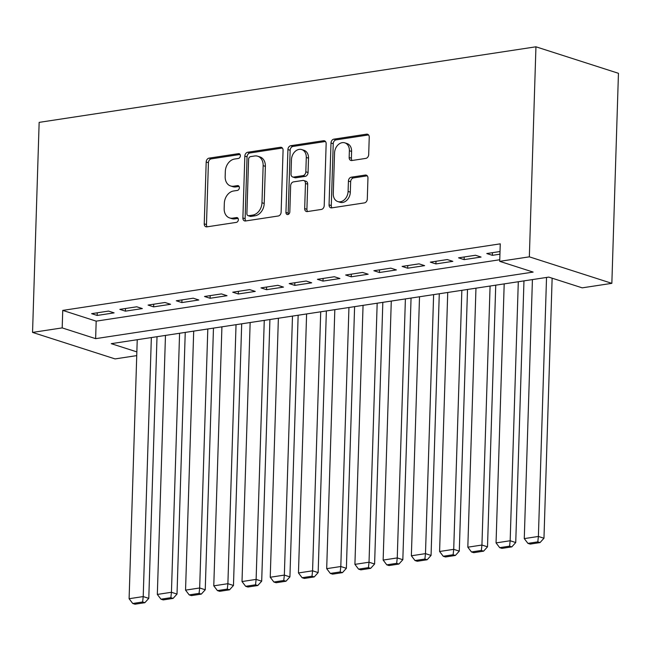 <?xml version="1.0" encoding="UTF-8"?>
<svg xmlns="http://www.w3.org/2000/svg" width="651" height="651" viewBox="0 0 651 651"><rect width="100%" height="100%" fill="white"/><g stroke="black" fill="none" stroke-linecap="round" stroke-linejoin="round"><path stroke-width="0.98" d="M240.365 155.768A2.474 1.88 -72.2 0 0 239.186 153.709A2.474 1.88 -72.2 0 0 238.502 153.66L209.061 158.136A3.532 2.685 -72.2 0 0 206.188 161.993L204.243 223.846A3.532 2.685 -72.2 0 0 205.928 226.784A3.532 2.685 -72.2 0 0 206.904 226.857L236.346 222.382A2.474 1.88 -72.2 0 0 238.356 219.68A2.474 1.88 -72.2 0 0 237.176 217.621A2.474 1.88 -72.2 0 0 236.492 217.572L232.684 218.15A11.303 8.585 -72.2 0 1 229.575 217.914A11.303 8.585 -72.2 0 1 224.164 208.499L224.326 203.348A11.303 8.585 -72.2 0 1 233.538 191.003L237.346 190.426A2.474 1.88 -72.2 0 0 239.365 187.724A2.474 1.88 -72.2 0 0 238.176 185.665A2.474 1.88 -72.2 0 0 237.501 185.616L233.685 186.194A11.303 8.585 -72.2 0 1 230.576 185.958A11.303 8.585 -72.2 0 1 225.165 176.543L225.327 171.392A11.303 8.585 -72.2 0 1 234.539 159.047L238.347 158.47A2.474 1.88 -72.2 0 0 240.365 155.768M365.813 158.396A3.532 2.685 -72.2 0 0 368.694 154.539L369.239 137.19A3.532 2.685 -72.2 0 0 367.546 134.244A3.532 2.685 -72.2 0 0 366.578 134.171L333.882 139.151A3.532 2.685 -72.2 0 0 331.001 143.008L329.056 204.853A3.532 2.685 -72.2 0 0 330.749 207.799A3.532 2.685 -72.2 0 0 331.725 207.872L364.414 202.892A3.532 2.685 -72.2 0 0 367.294 199.035L367.953 178.081A3.532 2.685 -72.2 0 0 366.261 175.135A3.532 2.685 -72.2 0 0 365.292 175.062L351.296 177.194A3.532 2.685 -72.2 0 0 348.423 181.051L348.09 191.443A9.448 7.177 -72.2 0 1 337.796 201.566A9.448 7.177 -72.2 0 1 333.271 193.697L334.549 152.977A9.448 7.177 -72.2 0 1 344.851 142.854A9.448 7.177 -72.2 0 1 349.375 150.723L349.164 157.509A3.532 2.685 -72.2 0 0 350.848 160.455A3.532 2.685 -72.2 0 0 351.825 160.528L365.813 158.396M499.708 261.344L529.344 256.836L535.944 46.799L39.15 122.372L32.55 332.409L62.187 327.901L95.632 338.65L533.153 272.085L499.708 261.344L500.261 243.84L62.74 310.397L62.187 327.901M283.071 150.3A3.532 2.685 -72.2 0 0 281.378 147.354A3.532 2.685 -72.2 0 0 280.41 147.281L247.714 152.253A3.532 2.685 -72.2 0 0 244.833 156.11L242.888 217.963A3.532 2.685 -72.2 0 0 244.581 220.909A3.532 2.685 -72.2 0 0 245.557 220.974L278.246 216.002A3.532 2.685 -72.2 0 0 281.126 212.145L283.071 150.3M290.802 145.702L323.49 140.73A3.532 2.685 -72.2 0 1 324.467 140.803A3.532 2.685 -72.2 0 1 326.151 143.741L324.214 205.594A3.532 2.685 -72.2 0 1 321.334 209.451L307.337 211.575A3.532 2.685 -72.2 0 1 306.369 211.502A3.532 2.685 -72.2 0 1 304.676 208.564L305.465 183.484A3.532 2.685 -72.2 0 0 303.773 180.539A3.532 2.685 -72.2 0 0 302.805 180.465L293.52 181.881A3.532 2.685 -72.2 0 0 290.639 185.738L289.825 211.852A2.474 1.88 -72.2 0 1 287.124 214.496A2.474 1.88 -72.2 0 1 285.944 212.438L287.921 149.559A3.532 2.685 -72.2 0 1 290.802 145.702L293.031 146.418L325.459 141.487M108.546 311.08L91.604 313.66L97.178 315.45L114.12 312.871L108.546 311.08M136.767 306.792L119.833 309.363L125.407 311.154L142.341 308.582L136.767 306.792M164.996 302.495L148.062 305.075L153.636 306.865L170.57 304.286L164.996 302.495M193.225 298.199L176.291 300.778L181.865 302.569L198.799 299.989L193.225 298.199M221.454 293.91L204.512 296.482L210.086 298.272L227.028 295.7L221.454 293.91M249.675 289.614L232.741 292.193L238.315 293.983L255.249 291.404L249.675 289.614M277.904 285.317L260.97 287.897L266.544 289.687L283.478 287.107L277.904 285.317M306.133 281.029L289.199 283.6L294.773 285.39L311.707 282.819L306.133 281.029M334.362 276.732L317.419 279.312L322.994 281.102L339.936 278.522L334.362 276.732M362.583 272.435L345.648 275.015L351.223 276.805L368.157 274.226L362.583 272.435M390.812 268.147L373.877 270.718L379.452 272.509L396.386 269.937L390.812 268.147M419.041 263.85L402.106 266.422L407.681 268.212L424.615 265.641L419.041 263.85M447.27 259.554L430.327 262.133L435.91 263.924L452.844 261.344L447.27 259.554M475.49 255.257L458.556 257.837L464.13 259.627L481.073 257.055L475.49 255.257M62.74 310.397L96.185 321.146L499.756 259.749M500.017 251.53L486.785 253.54L492.359 255.33L499.935 254.183M136.856 351.89L111.248 343.663L548.76 277.106L582.214 287.848L611.85 283.34L618.45 73.303L535.944 46.799M136.743 355.617L115.056 358.913L32.55 332.409M611.85 283.34L529.344 256.836M96.185 321.146L95.632 338.65M97.178 315.45L97.268 312.797M125.407 311.154L125.488 308.509M153.636 306.865L153.717 304.212M181.865 302.569L181.946 299.916M210.086 298.272L210.175 295.619M238.315 293.983L238.396 291.331M266.544 289.687L266.625 287.034M294.773 285.39L294.854 282.737M322.994 281.102L323.083 278.449M351.223 276.805L351.304 274.152M379.452 272.509L379.533 269.856M407.681 268.212L407.762 265.567M435.91 263.924L435.991 261.271M464.13 259.627L464.22 256.974M492.359 255.33L492.441 252.686M230.576 185.958L232.806 186.674A11.303 8.585 -72.2 0 0 235.914 186.91L233.685 186.194M239.072 186.43L235.914 186.91M229.575 217.914L231.805 218.63A11.303 8.585 -72.2 0 0 234.913 218.866L232.684 218.15M238.071 218.386L234.913 218.866M240.073 154.474L211.29 158.852A3.532 2.685 -72.2 0 0 208.418 162.709L206.473 224.562A3.532 2.685 -72.2 0 0 207.164 226.817M282.379 148.037L249.943 152.969A3.532 2.685 -72.2 0 0 247.063 156.826L245.118 218.679A3.532 2.685 -72.2 0 0 245.818 220.941M250.611 156.606A2.474 1.88 -72.2 0 0 248.592 159.3L246.892 213.593A2.474 1.88 -72.2 0 0 248.072 215.652A2.474 1.88 -72.2 0 0 248.755 215.701L252.767 215.09A11.303 8.585 -72.2 0 0 261.979 202.746L263.15 165.639A11.303 8.585 -72.2 0 0 257.739 156.224A11.303 8.585 -72.2 0 0 254.631 155.988L250.611 156.606M248.072 215.652L250.301 216.368A2.474 1.88 -72.2 0 0 250.985 216.417L248.755 215.701M257.739 156.224L259.969 156.94A11.303 8.585 -72.2 0 1 265.38 166.355L264.208 203.462A11.303 8.585 -72.2 0 1 254.997 215.806L250.985 216.417M303.773 180.539L306.003 181.255A3.532 2.685 -72.2 0 1 307.695 184.2L306.906 209.28A3.532 2.685 -72.2 0 0 307.606 211.542M293.031 146.418A3.532 2.685 -72.2 0 0 290.151 150.275L288.173 213.154A2.474 1.88 -72.2 0 0 288.409 214.342M306.287 157.452A9.448 7.177 -72.2 0 0 301.763 149.584A9.448 7.177 -72.2 0 0 291.461 159.707L291.013 174.053A3.532 2.685 -72.2 0 0 292.698 176.991A3.532 2.685 -72.2 0 0 293.674 177.064L302.951 175.656A3.532 2.685 -72.2 0 0 305.832 171.799L306.287 157.452L308.517 158.169A9.448 7.177 -72.2 0 0 303.993 150.3L301.763 149.584M292.698 176.991L294.927 177.707A3.532 2.685 -72.2 0 0 295.904 177.78L293.674 177.064M308.517 158.169L308.061 172.515A3.532 2.685 -72.2 0 1 305.181 176.372L295.904 177.78M344.851 142.854L347.081 143.57A9.448 7.177 -72.2 0 1 351.605 151.439L351.394 158.226A3.532 2.685 -72.2 0 0 352.085 160.488M337.796 201.566L340.025 202.282A9.448 7.177 -72.2 0 0 350.319 192.159L348.09 191.443M367.262 175.819L353.526 177.91A3.532 2.685 -72.2 0 0 350.653 181.767L350.319 192.159M368.547 134.928L336.111 139.867A3.532 2.685 -72.2 0 0 333.231 143.725L331.286 205.57A3.532 2.685 -72.2 0 0 331.986 207.832M151.349 337.56L143.212 596.576L129.101 598.717L137.239 339.708M142.626 601.98L132.747 603.485L134.977 604.201L144.856 602.696L142.626 601.98L143.212 596.576L148.786 598.367L157.013 336.697M129.101 598.717L132.747 603.485M144.856 602.696L148.786 598.367M179.578 333.263L171.441 592.28L157.33 594.428L165.468 335.411M170.855 597.691L160.976 599.189L163.206 599.905L173.085 598.407L170.855 597.691L171.441 592.28L177.015 594.07L185.242 332.401M157.33 594.428L160.976 599.189M173.085 598.407L177.015 594.07M207.807 328.975L199.67 587.983L185.551 590.132L193.697 331.115M199.076 593.395L189.197 594.9L191.427 595.616L201.314 594.111L199.076 593.395L199.67 587.983L205.244 589.773L213.463 328.112M185.551 590.132L189.197 594.9M201.314 594.111L205.244 589.773M236.036 324.678L227.891 583.695L213.78 585.835L221.918 326.826M227.305 589.098L217.426 590.603L219.656 591.32L229.534 589.814L227.305 589.098L227.891 583.695L233.473 585.485L241.692 323.816M213.78 585.835L217.426 590.603M229.534 589.814L233.473 585.485M264.265 320.382L256.12 579.398L242.009 581.546L250.147 322.53M255.534 584.81L245.655 586.307L247.885 587.023L257.763 585.526L255.534 584.81L256.12 579.398L261.694 581.188L269.921 319.519M242.009 581.546L245.655 586.307M257.763 585.526L261.694 581.188M292.486 316.085L284.349 575.102L270.238 577.25L278.376 318.233M283.763 580.513L273.884 582.018L276.114 582.735L285.992 581.229L283.763 580.513L284.349 575.102L289.923 576.892L298.15 315.23M270.238 577.25L273.884 582.018M285.992 581.229L289.923 576.892M320.715 311.796L312.578 570.805L298.459 572.953L306.605 313.945M311.992 576.216L302.105 577.722L304.334 578.438L314.221 576.932L311.992 576.216L312.578 570.805L318.152 572.603L326.371 310.934M298.459 572.953L302.105 577.722M314.221 576.932L318.152 572.603M348.944 307.5L340.807 566.516L326.688 568.665L334.826 309.648M340.213 571.928L330.334 573.425L332.563 574.141L342.442 572.644L340.213 571.928L340.807 566.516L346.381 568.307L354.6 306.637M326.688 568.665L330.334 573.425M342.442 572.644L346.381 568.307M377.173 303.203L369.027 562.22L354.917 564.368L363.055 305.352M368.442 567.631L358.563 569.137L360.792 569.853L370.671 568.347L368.442 567.631L369.027 562.22L374.602 564.01L382.829 302.349M354.917 564.368L358.563 569.137M370.671 568.347L374.602 564.01M405.394 298.915L397.256 557.923L383.146 560.072L391.284 301.063M396.671 563.335L386.792 564.84L389.021 565.556L398.9 564.051L396.671 563.335L397.256 557.923L402.831 559.714L411.058 298.052M383.146 560.072L386.792 564.84M398.9 564.051L402.831 559.714M433.623 294.618L425.485 553.635L411.367 555.783L419.513 296.766M424.9 559.046L415.012 560.544L417.25 561.26L427.129 559.762L424.9 559.046L425.485 553.635L431.06 555.425L439.279 293.756M411.367 555.783L415.012 560.544M427.129 559.762L431.06 555.425M461.852 290.322L453.714 549.338L439.596 551.487L447.733 292.47M453.12 554.75L443.241 556.255L445.471 556.971L455.35 555.466L453.12 554.75L453.714 549.338L459.289 551.128L467.508 289.467M439.596 551.487L443.241 556.255M455.35 555.466L459.289 551.128M490.081 286.033L481.935 545.042L467.825 547.19L475.962 288.181M481.349 550.453L471.47 551.958L473.7 552.675L483.579 551.169L481.349 550.453L481.935 545.042L487.509 546.832L495.737 285.171M467.825 547.19L471.47 551.958M483.579 551.169L487.509 546.832M518.302 281.737L510.164 540.753L496.054 542.901L504.191 283.885M509.578 546.165L499.699 547.662L501.929 548.378L511.808 546.881L509.578 546.165L510.164 540.753L515.738 542.543L523.965 280.874M496.054 542.901L499.699 547.662M511.808 546.881L515.738 542.543M546.531 277.44L538.393 536.457L524.275 538.605L532.42 279.588M537.807 541.868L527.928 543.373L530.158 544.09L540.037 542.584L537.807 541.868L538.393 536.457L543.967 538.247L552.138 278.189M524.275 538.605L527.928 543.373M540.037 542.584L543.967 538.247M239.763 154.059L238.502 153.66M237.753 217.971L236.492 217.572M238.762 186.015L237.501 185.616M206.473 224.562L204.243 223.846M208.418 162.709L206.188 161.993M211.29 158.852L209.061 158.136M245.118 218.679L242.888 217.963M247.063 156.826L244.833 156.11M249.943 152.969L247.714 152.253M282.217 147.858L280.41 147.281M254.997 215.806L252.767 215.09M264.208 203.462L261.979 202.746M265.38 166.355L263.15 165.639M325.297 141.308L323.49 140.73M306.906 209.28L304.676 208.564M307.695 184.2L305.465 183.484M288.173 213.154L285.944 212.438M290.151 150.275L287.921 149.559M305.181 176.372L302.951 175.656M308.061 172.515L305.832 171.799M351.394 158.226L349.164 157.509M351.605 151.439L349.375 150.723M350.653 181.767L348.423 181.051M353.526 177.91L351.296 177.194M367.099 175.64L365.292 175.062M331.286 205.57L329.056 204.853M333.231 143.725L331.001 143.008M336.111 139.867L333.882 139.151M368.385 134.757L366.578 134.171"/></g></svg>
